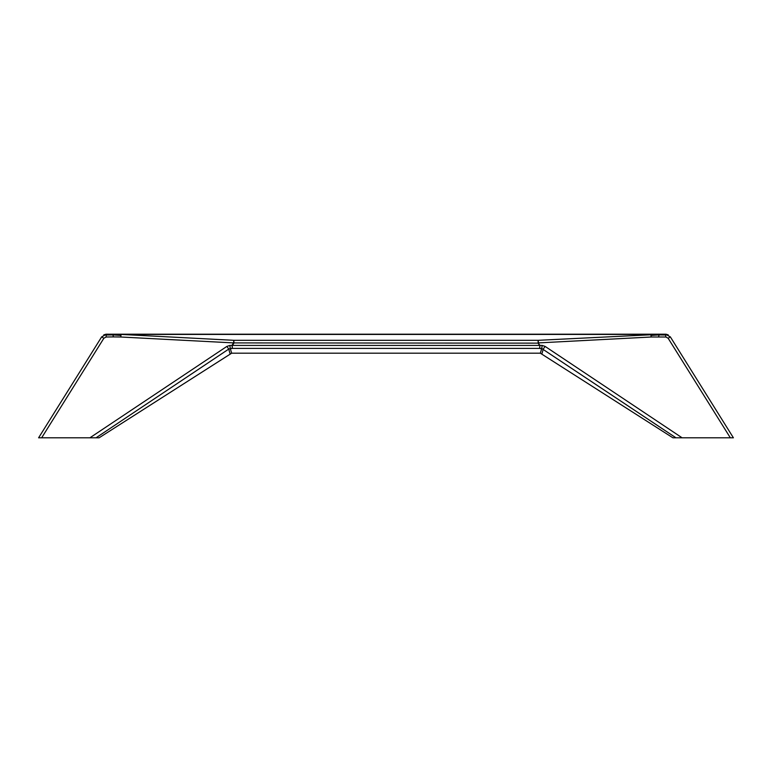 <?xml version="1.0" encoding="UTF-8"?>
<svg xmlns="http://www.w3.org/2000/svg" width="772" height="772" viewBox="0 0 772 772"><rect width="100%" height="100%" fill="white"/><g stroke="black" fill="none" stroke-linecap="round" stroke-linejoin="round"><path stroke-width="1.16" d="M91.752 437.801L89.909 437.801L91.752 437.801M231.677 353.18L540.323 353.18L541.751 348.51L539.628 348.413L540.004 345.325L539.628 348.413L232.372 348.413L231.996 345.325L232.372 348.413L230.249 348.51L231.677 353.18L99.096 437.801L89.909 437.801L226.9 346.396L229.873 345.422L230.249 348.51L228.744 349.079L226.9 346.396M108.862 334.199L106.488 334.199L101.663 336.882L38.6 437.801L89.909 437.801M232.372 348.413L228.744 349.079L230.037 353.663M539.628 348.413L543.256 349.079L545.1 346.396L542.127 345.422L541.751 348.51L675.963 437.801L682.091 437.801L680.248 437.801L682.091 437.801L545.1 346.396M96.037 437.801L228.744 349.079M112.895 334.903L106.227 335.009L106.179 334.208L106.111 337.007L113.455 336.91L112.895 334.903L120.953 335.444L121.175 334.421L115.346 334.257L112.895 334.903L108.688 334.199M115.346 334.257L121.175 334.199M109.528 334.199L665.512 334.199L670.337 336.882L668.137 338.252L730.341 437.801L733.4 437.801L670.337 336.882M665.821 334.208L665.773 335.009L659.105 334.903L663.312 334.199M663.138 334.199L650.825 334.199M542.127 345.422L229.873 345.422M113.455 336.91L120.799 337.007L120.953 335.444M231.996 345.325L233.511 342.903L538.113 343.135L538.113 340.317L662.472 334.199M107.887 334.199L108.611 334.199M103.737 334.913L105.774 334.247L103.737 334.913M232.15 347.197L232.227 346.696L232.372 347.303M232.227 346.696L232.179 345.451M730.341 437.801L682.091 437.801M540.323 353.18L672.904 437.801L675.963 437.801M541.963 353.663L543.256 349.079M540.004 345.325L538.113 343.135L539.628 345.567M539.821 345.451L539.85 347.197M539.773 346.696L539.628 347.303M668.262 334.913L666.226 334.247M665.512 334.199L665.889 337.007L651.201 337.007L650.825 334.421L121.175 334.421L233.887 340.317L538.113 340.317L538.489 342.903L651.201 337.007M663.389 334.199L664.113 334.199M658.545 336.91L659.105 334.903L651.047 335.444M659.105 334.903L656.654 334.257M232.372 345.567L233.887 343.135L233.887 340.317L233.511 342.903L120.799 337.007M106.111 337.007L103.863 338.252L41.659 437.801M106.488 334.199L101.663 336.882L103.863 338.252M665.889 337.007L668.137 338.252"/></g></svg>
